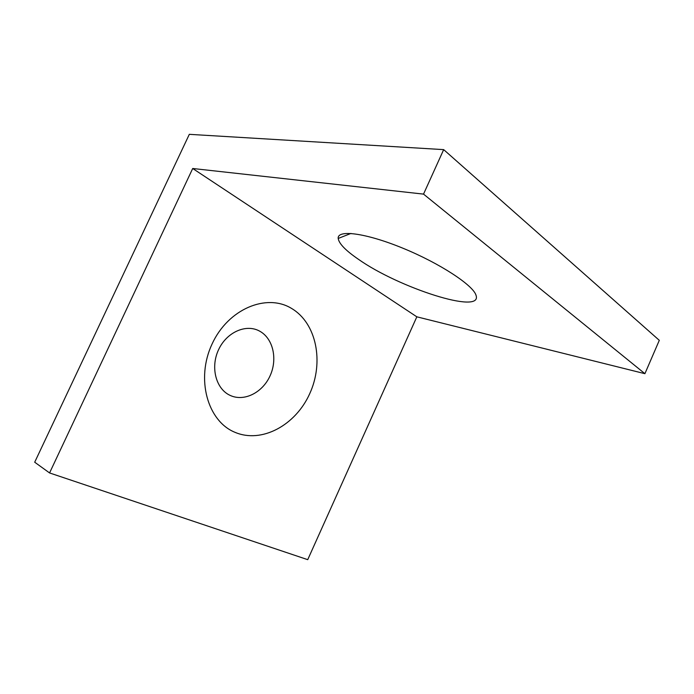 <?xml version="1.0" encoding="UTF-8"?>
<svg xmlns="http://www.w3.org/2000/svg" width="694" height="694" viewBox="0 0 694 694"><rect width="100%" height="100%" fill="white"/><g stroke="black" fill="none" stroke-linecap="round" stroke-linejoin="round"><path stroke-width="1.04" d="M49.569 472.944L307.728 559.668L416.834 316.82L644.908 373.684L659.3 340.329L443.674 149.626L189.315 134.332L34.7 462.213L49.569 472.944L192.706 168.495L416.834 316.82M212.069 343.998C195.621 378.959 207.584 421.076 234.746 432.215C261.69 443.891 295.653 425.153 309.724 393.672C324.141 362.363 316.69 323.196 291.506 308.396C266.591 293.094 228.135 308.856 212.069 343.998M192.706 168.495L423.531 194.112L443.674 149.626M423.531 194.112L644.908 373.684M358.399 259.27C345.681 250.56 338.95 243.62 338.204 238.458C337.093 229.384 365.512 232.863 402.685 248.122C439.84 263.286 473.386 285.39 476.058 295.358C482.859 315.076 398.556 287.715 358.399 259.27M270.035 375.905C277.774 359.249 273.219 338.481 259.66 331.151C246.223 323.56 226.6 332.088 218.515 349.828C210.23 367.464 216.008 389.039 230.113 395.38C244.097 401.991 262.488 392.665 270.035 375.905M350.982 233.427L338.204 238.458M475.659 294.334L476.058 295.358"/></g></svg>
